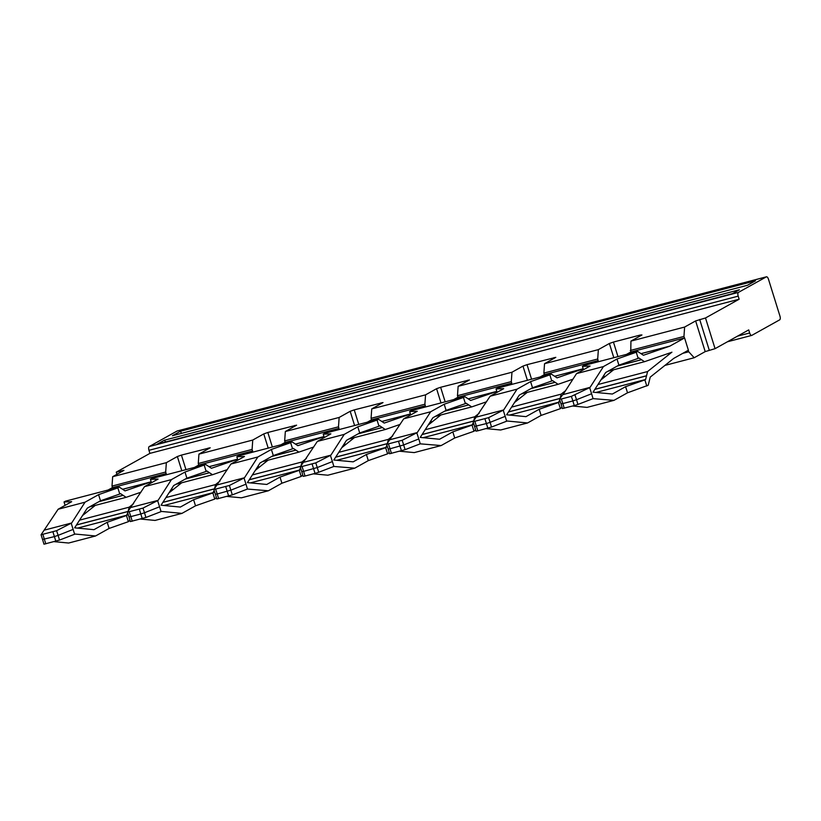 <?xml version="1.0" encoding="UTF-8"?>
<svg xmlns="http://www.w3.org/2000/svg" width="821" height="821" viewBox="0 0 821 821"><rect width="100%" height="100%" fill="white"/><g stroke="black" fill="none" stroke-linecap="round" stroke-linejoin="round"><path stroke-width="1.23" d="M108.115 490.014L112.344 487.653L118.008 486.165L166.17 473.573L166.53 474.723L165.688 472.034L112.005 486.083L112.672 476.703L166.355 462.654L165.688 472.034M161.932 475.923L166.17 473.573M82.531 515.537L95.246 505.408M44.765 530.017L71.684 522.977L56.587 530.694L41.071 534.758L58.127 509.246L71.673 501.693L64.028 501.97L65.464 501.169L119.281 487.089L125.018 490.886L151.208 481.855M140.945 492.21L126.116 497.331L89.53 506.896M79.555 520.155L129.174 507.173L133.577 503.673M98.879 501.682L123.119 495.34L126.116 497.331M128.179 511.185L129.174 507.173M58.127 509.246L85.035 502.195L98.582 494.642L100.501 500.789L87.272 508.158L74.629 527.831L93.974 529.668L107.192 522.289L126.465 515.537L128.374 521.674L129.964 520.237M119.281 487.089L117.855 487.89L119.763 494.026L120.502 493.606L123.119 495.34M117.855 487.89L98.582 494.642M64.028 501.97L65.085 505.356M126.465 515.537L127.717 513.053M107.192 522.289L109.111 528.437L128.374 521.674M109.111 528.437L95.564 535.98L68.646 543.03L54.176 541.655M100.501 500.789L119.763 494.026M71.684 522.977L85.035 502.195M77.554 528.108L127.204 515.116M73.192 529.381L58.117 535.354L59.512 540.074L75.132 534.05L95.564 535.98M56.587 530.694L58.117 535.354L54.473 536.575L42.569 539.479L41.071 534.758M59.512 540.074L43.965 544.19L42.569 539.469M71.222 523.285L74.639 534.266M574.998 395.065L576.527 399.714L591.602 393.752L589.632 387.645L571.375 396.358L572.884 400.935L562.837 403.563L561.338 398.985L559.481 399.119L562.713 394.685L590.094 387.338L603.445 366.566L616.992 359.013L636.265 352.25L638.174 358.387L638.912 357.977L641.478 359.67A19.386 8.189 -104.7 0 1 641.529 359.711L644.526 361.692L671.486 352.383A14.542 6.137 -104.7 0 0 671.763 352.281A14.542 6.137 -104.7 0 0 671.917 352.188M574.248 405.584L577.922 404.445L576.527 399.714L572.884 400.935L574.248 405.584L562.375 408.55L561.01 403.778L562.837 403.563L564.212 408.211M560.979 403.85L559.481 399.119M561.338 398.985L571.375 396.358M572.586 406.015L587.056 407.39L613.975 400.35L593.049 398.637L591.613 393.741M577.922 404.445L593.049 398.637M563.175 394.378L576.537 373.606L603.445 366.566M576.537 373.606L577.081 373.298A14.542 6.137 75.3 0 1 577.266 373.196L590.083 366.053L582.438 366.33L583.875 365.53L637.691 351.45L643.428 355.257L669.772 346.164A8.077 3.407 -104.7 0 0 669.915 346.103A8.077 3.407 -104.7 0 0 670.008 346.052L684.581 337.934L688.398 350.208L673.836 358.336A8.077 3.407 75.3 0 0 673.743 358.387A8.077 3.407 75.3 0 0 673.61 358.49L650.232 377.116L648.221 385.234L627.521 392.797L613.975 400.35M637.691 351.45L636.265 352.25M616.992 359.013L618.901 365.15L605.682 372.518L593.029 392.192L612.384 394.029L625.602 386.66L644.875 379.897L645.614 379.487L646.517 375.854A19.386 8.189 -104.7 0 0 646.538 375.782L647.584 371.544L671.516 352.466A14.542 6.137 -104.7 0 1 671.763 352.291M618.901 365.15L638.174 358.387M582.438 366.33L583.495 369.727M595.964 392.469L645.614 379.487M625.602 386.66L627.521 392.797M644.875 379.897L646.784 386.034M646.538 375.761L594.907 389.287M607.94 371.266L644.526 361.692M597.965 384.526L647.584 371.544M600.941 379.907L613.646 369.768M626.526 354.374L630.754 352.014L630.938 341.105L684.622 327.056L695.633 320.919L705.506 317.973L715.06 348.668L748.711 329.909L749.665 332.977A3.233 1.365 75.3 0 0 751.708 335.42A3.233 1.365 75.3 0 0 751.841 335.358L779.683 319.841A3.233 1.365 75.3 0 0 779.95 316.085L768.477 279.253A3.233 1.365 75.3 0 0 766.434 276.81A3.233 1.365 75.3 0 0 766.301 276.872L738.459 292.389A3.233 1.365 75.3 0 0 738.192 296.145L739.146 299.213L149.915 453.377L148.96 450.308L738.192 296.145M684.581 337.934L630.754 352.014M168.931 492.928L181.646 482.799M151.485 482.758L150.428 479.361L151.864 478.561L205.691 464.481L211.418 468.278L237.608 459.247L209.047 466.708M227.345 469.602L212.516 474.723L175.93 484.298M219.977 481.065L215.584 484.564L165.965 497.547M185.289 479.084L209.519 472.742L212.516 474.723M214.589 488.577L215.584 484.564M131.165 507.409L158.084 500.369L142.987 508.096L127.481 512.15L144.527 486.637L171.445 479.597L184.982 472.044L186.901 478.181L173.672 485.55L161.029 505.223L180.374 507.06L193.592 499.691L212.865 492.928L214.774 499.065L216.364 497.629M205.691 464.481L184.982 472.044M150.428 479.361L158.073 479.084L144.527 486.637M204.255 465.281L206.163 471.418L206.913 471.008L209.519 472.742M212.865 492.928L214.117 490.445M193.592 499.691L195.511 505.828L214.774 499.065M195.511 505.828L181.964 513.382L155.056 520.422L140.576 519.046M186.901 478.181L206.163 471.418M171.445 479.597L158.084 500.369M163.954 505.5L213.604 492.508M157.622 500.677L159.592 506.773L144.517 512.745L145.912 517.476L161.532 511.442L181.964 513.382M128.979 516.881L127.481 512.15M145.912 517.476L130.365 521.581L129 516.799L130.837 516.594L132.202 521.243M142.987 508.096L144.517 512.745L140.873 513.967L130.837 516.594L129.328 512.017M161.039 511.668L159.602 506.773M248.332 453.325L252.57 450.965L252.93 452.125L252.088 449.426L252.755 440.046L263.767 433.909L267.831 432.482L296.597 425.165L285.339 431.528L339.155 417.448L350.177 411.3L354.231 409.884L383.007 402.557L371.739 408.92L425.565 394.839L436.577 388.692L440.631 387.276L469.407 379.959L458.139 386.311L511.965 372.231L522.977 366.094L527.031 364.668L555.807 357.351L544.539 363.703L598.365 349.623L609.377 343.486L613.431 342.059L640.349 335.019L641.95 334.958L630.938 341.105M194.515 467.406L198.744 465.045L198.261 463.506L252.088 449.426M252.57 450.965L198.744 465.045M334.742 430.717L338.97 428.357L285.144 442.437L284.671 440.908L338.488 426.817L339.155 417.448M338.97 428.357L338.488 426.817M280.915 444.797L285.144 442.437M217.575 484.811L244.484 477.76L229.387 485.488L213.881 489.542L230.927 464.029L244.473 456.476L236.828 456.753L238.264 455.953L292.091 441.872L297.818 445.68L324.008 436.639L295.447 444.099M255.331 470.33L268.046 460.191M306.377 458.457L301.984 461.966L252.365 474.949M313.745 447.004L298.916 452.114L293.313 448.399L292.563 448.81L290.655 442.673L271.392 449.436L257.845 456.989L230.927 464.029M262.33 461.689L298.916 452.114M300.989 465.969L301.984 461.966M290.655 442.673L292.091 441.872M236.828 456.753L237.885 460.15M271.392 449.436L273.301 455.573L260.072 462.952L247.429 482.625L266.774 484.452L280.002 477.083L299.265 470.32L301.174 476.457L302.764 475.031M273.301 455.573L292.563 448.81M244.484 477.76L257.845 456.989M299.265 470.32L300.527 467.837M280.002 477.083L281.911 483.22L301.174 476.457M281.911 483.22L268.364 490.773L241.456 497.813L226.986 496.438M268.364 490.773L247.449 489.059L246.002 484.174L230.917 490.137L217.237 493.985L215.738 489.419M215.379 494.273L213.881 489.542M250.354 482.902L300.014 469.91M244.022 478.068L246.002 484.174M229.387 485.488L232.312 494.868L216.765 498.973L215.4 494.201L217.237 493.985L218.602 498.634M232.312 494.868L247.449 489.059M421.142 408.109L425.37 405.748L371.544 419.829L371.071 418.3L424.888 404.219L425.565 394.839M425.37 405.748L424.888 404.219M367.315 422.189L371.544 419.829M303.975 462.202L330.884 455.162L315.798 462.88L300.281 466.944L317.337 441.421L330.873 433.868L323.228 434.155L324.664 433.355L378.491 419.264L384.218 423.072L410.408 414.03L381.847 421.491M341.731 447.722L354.446 437.583M392.777 435.848L388.384 439.358L338.765 452.34M400.145 424.395L385.316 429.506L379.713 425.791L378.974 426.212L377.055 420.065L357.792 426.828L344.245 434.381L317.337 441.421M348.74 439.081L385.316 429.506M387.389 443.361L388.384 439.358M377.055 420.065L378.491 419.264M323.228 434.155L324.285 437.542M357.792 426.828L359.701 432.965L346.483 440.343L333.829 460.017L353.174 461.843L366.402 454.475L385.665 447.712L387.584 453.849L389.175 452.422M359.701 432.965L378.974 426.212M330.884 455.162L344.245 434.381M385.665 447.712L386.927 445.239M366.402 454.475L368.311 460.612L387.584 453.849M368.311 460.612L354.764 468.165L327.856 475.205L313.386 473.84M354.764 468.165L333.849 466.451L332.402 461.566L317.317 467.529L303.637 471.377L302.138 466.81M315.798 462.88L318.712 472.26L315.048 473.399L305.012 476.026L303.637 471.377L301.779 471.665L300.281 466.944M336.754 460.294L386.414 447.301M330.422 455.46L332.402 461.566M305.012 476.026L303.165 476.365L301.769 471.654M318.712 472.26L333.849 466.451M507.542 385.501L511.77 383.14L457.944 397.231L457.471 395.691L511.298 381.611L511.965 372.231M511.77 383.14L511.298 381.611M453.715 399.591L457.944 397.231M390.375 439.594L417.284 432.554L402.198 440.272L386.681 444.335L403.737 418.813L417.273 411.27L409.638 411.547L411.064 410.746L464.891 396.666L470.628 400.463L496.808 391.432L468.247 398.893M428.131 425.114L440.846 414.985M479.187 413.24L474.784 416.75L425.165 429.732M486.545 401.787L471.716 406.908L466.112 403.183L465.374 403.604L463.455 397.467L444.192 404.219L430.645 411.773L403.737 418.813M435.14 416.473L471.716 406.908M473.789 420.763L474.784 416.75M463.455 397.467L464.891 396.666M409.638 411.547L410.695 414.933M444.192 404.219L446.101 410.367L432.883 417.735L420.229 437.408L439.574 439.245L452.802 431.867L472.065 425.104L473.984 431.251L475.575 429.814M446.101 410.367L465.374 403.604M417.284 432.554L430.645 411.773M472.065 425.104L473.327 422.63M452.802 431.867L454.711 438.004L473.984 431.251M454.711 438.004L441.164 445.557L414.256 452.597L399.786 451.232M441.164 445.557L420.249 443.843L418.802 438.958L403.716 444.931L390.037 448.779L388.538 444.202M388.179 449.066L386.681 444.335M423.154 437.685L472.814 424.693M416.822 432.862L418.802 438.958M402.198 440.272L405.112 449.651L389.565 453.767L388.21 448.984L390.037 448.779L391.412 453.418M405.112 449.651L420.249 443.843M593.942 362.903L598.17 360.542L544.354 374.622L543.871 373.083L597.698 359.003L598.365 349.623M598.17 360.542L597.698 359.003M540.115 376.983L544.354 374.622M476.775 416.986L503.684 409.946L488.598 417.663L473.081 421.727L490.137 396.215L503.684 388.661L496.038 388.938L497.475 388.138L551.291 374.058L557.028 377.855L583.218 368.824L554.647 376.285M514.531 402.506L527.246 392.376M565.587 390.642L561.184 394.142L511.565 407.124M572.955 379.179L558.116 384.3L555.129 382.319A19.386 8.189 -104.7 0 0 555.068 382.278L552.512 380.585L551.774 380.995L549.865 374.858L530.592 381.621L532.501 387.758L551.774 380.995M521.54 393.875L558.116 384.3M560.189 398.154L561.184 394.142M549.865 374.858L551.291 374.058M490.137 396.215L517.045 389.175L530.592 381.621M496.038 388.938L497.095 392.335M532.501 387.758L519.283 395.127L506.629 414.8L525.984 416.637L539.202 409.269L558.475 402.506L560.384 408.642L561.975 407.206M503.684 409.946L517.045 389.175M558.475 402.506L559.727 400.022M486.186 428.624L500.656 429.999L527.575 422.959L541.111 415.405L560.384 408.642M503.232 410.254L505.202 416.35L490.127 422.322L491.522 427.043L507.132 421.019L527.575 422.959M488.598 417.663L490.127 422.322L486.484 423.544L474.579 426.448L473.081 421.727M509.554 415.077L559.214 402.085M539.202 409.269L541.111 415.405M506.649 421.245L505.202 416.35M474.938 421.594L477.812 430.82L491.522 427.043M477.812 430.82L475.964 431.158L474.579 426.438M705.506 317.973L739.146 299.213M112.672 476.703L123.94 470.341L116.274 472.137L149.915 453.377M738.459 292.389L149.227 446.552A3.233 1.365 75.3 0 0 148.96 450.308M149.227 446.552L177.069 431.035L766.301 276.872M116.274 472.137L116.951 474.312M164.333 440.23L157.365 444.12L732.435 293.651L739.403 289.772L164.333 440.23L165.75 441.924M180.435 431.251L172.41 435.725L747.479 285.267L755.494 280.792L180.435 431.251L181.492 433.355M112.487 487.612L112.005 486.083M603.671 375.659L604.759 376.86M517.271 398.267L518.359 399.458M430.861 420.865L431.959 422.066M344.461 443.473L345.559 444.674M258.061 466.082L259.159 467.282M171.661 488.69L172.759 489.88M543.871 373.083L544.539 363.703M457.471 395.691L458.139 386.311M371.071 418.3L371.739 408.92M284.671 440.908L285.339 431.528M198.261 463.506L198.939 454.136L252.755 440.046M185.957 469.643L181.431 455.091L210.197 447.773L198.939 454.136M181.431 455.091L177.367 456.517L166.355 462.654M695.633 320.919L705.198 351.614L715.06 348.668M705.198 351.614L694.186 357.751L664.928 365.407M682.795 353.338L688.737 351.778L694.186 357.751M630.271 350.485L683.955 336.436L684.622 327.056M688.737 351.778L688.265 350.28M684.437 337.965L683.955 336.436M151.187 481.794L122.596 489.275M151.197 481.835L122.637 489.316M127.984 511.452L76.497 524.927M99.054 501.59L123.068 495.309M127.922 511.545L76.435 525.009M52.975 531.998L55.838 541.224M45.802 543.851L42.928 534.625M617.464 365.95L641.478 359.67M617.289 366.053L641.529 359.711M641.047 353.677L669.772 346.164M594.845 389.38L646.517 375.854M670.008 346.052L641.006 353.646M671.516 352.466L670.449 352.743M237.587 459.196L208.996 466.677M214.394 488.844L162.897 502.319M214.322 488.936L162.835 502.411M185.464 478.982L209.468 472.701M139.375 509.389L142.249 518.615M323.987 436.587L295.396 444.069M271.689 456.476L295.919 450.134M300.794 466.236L249.297 479.71M271.864 456.373L295.868 450.093M300.722 466.328L249.245 479.803M225.775 486.791L228.649 496.007M410.397 413.979L381.796 421.46M358.089 433.868L382.329 427.525M387.194 443.638L335.697 457.102M358.264 433.765L382.268 427.484M387.122 443.72L335.645 457.194M312.175 464.183L315.048 473.399M496.797 391.371L468.196 398.852M444.489 411.259L468.729 404.917M473.594 421.029L422.097 434.504M444.664 411.167L468.668 404.886M473.532 421.122L422.045 434.586M398.575 441.575L401.448 450.791M583.197 368.773L554.596 376.254M530.889 388.651L555.129 382.319M559.994 398.421L508.507 411.896M531.064 388.559L555.068 382.278M559.932 398.513L508.445 411.978M484.975 418.967L487.848 428.193M737.494 336.158L749.665 332.977M617.967 356.612L613.431 342.059M640.565 335.738L640.349 335.019M613.81 357.699L609.377 343.486M553.949 357.628L554.165 358.336M531.567 379.22L527.031 364.668M527.4 380.308L522.977 366.094M467.539 380.236L467.765 380.944M445.167 401.828L440.631 387.276M441 402.916L436.577 388.692M381.139 402.834L381.365 403.552M358.756 424.426L354.231 409.884M354.6 425.524L350.177 411.3M122.298 471.336L122.083 470.618M294.739 425.442L294.965 426.161M268.2 448.122L263.767 433.909M272.356 447.035L267.831 432.482M208.339 448.05L208.565 448.769M181.8 470.731L177.367 456.517M709.252 350.187L699.697 319.492M727.437 341.772L751.708 335.42M177.203 430.984L766.434 276.81"/></g></svg>
